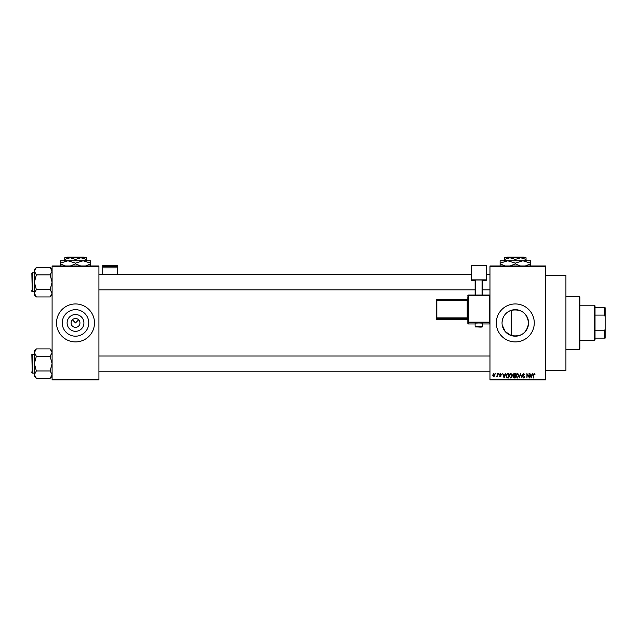 <?xml version="1.0" encoding="UTF-8"?>
<svg xmlns="http://www.w3.org/2000/svg" width="637" height="637" viewBox="0 0 637 637"><rect width="100%" height="100%" fill="white"/><g stroke="black" fill="none" stroke-linecap="round" stroke-linejoin="round"><path stroke-width="0.96" d="M83.917 322.927A8.4 8.4 0 0 1 75.508 331.336A8.4 8.4 0 0 1 67.108 322.927A8.4 8.4 0 0 1 75.508 314.527A8.4 8.4 0 0 1 83.917 322.927M71.081 322.927A4.427 4.427 0 0 0 75.508 327.362A4.427 4.427 0 0 0 79.944 322.927A4.427 4.427 0 0 0 75.508 318.5A4.427 4.427 0 0 0 71.081 322.927M62.251 322.927A13.266 13.266 0 0 0 75.508 336.193A13.266 13.266 0 0 0 88.774 322.927A13.266 13.266 0 0 0 75.508 309.67A13.266 13.266 0 0 0 62.251 322.927M56.526 322.927A18.983 18.983 0 0 0 75.508 341.91A18.983 18.983 0 0 0 94.499 322.927A18.983 18.983 0 0 0 75.508 303.945A18.983 18.983 0 0 0 56.526 322.927M502.036 322.927A13.266 13.266 0 0 1 515.293 309.67A13.266 13.266 0 0 1 528.559 322.927A13.266 13.266 0 0 1 515.293 336.193A13.266 13.266 0 0 1 502.036 322.927C502.394 316.708 505.444 312.512 511.169 310.323C521.233 308.69 527.03 312.886 528.559 322.927C527.03 332.976 521.233 337.18 511.169 335.532L505.221 331.551L502.195 325.021M496.311 322.927A18.983 18.983 0 0 0 515.293 341.91A18.983 18.983 0 0 0 534.276 322.927A18.983 18.983 0 0 0 515.293 303.945A18.983 18.983 0 0 0 496.311 322.927M545.67 275.471L565.919 275.471L565.919 370.392L545.67 370.392M72.379 319.798L75.508 322.927L78.646 319.798M545.67 266.608L489.98 266.608L489.98 265.979L545.67 265.979L545.67 379.883L489.98 379.883L489.98 379.246L545.67 379.246M495.506 373.553L495.912 374.182L495.506 373.553M498.269 373.553L498.667 374.182L498.269 373.553M505.268 373.553L505.69 373.553L504.042 377.98L502.752 373.553L503.525 374.875L504.918 374.875L505.268 373.553M511.909 374.19L512.307 375.711L510.747 378.036L509.194 375.758L509.6 374.174L510.747 373.497L511.909 374.19M518.518 374.19L518.916 375.711L517.363 378.036L515.811 375.758L516.209 374.174L517.363 373.497L518.518 374.19M523.686 373.497L525.015 374.994L523.646 374.015L522.834 374.771L524.904 376.825L523.757 378.036L522.547 376.714L523.741 377.518L524.37 376.356L523.041 375.83L522.428 374.779L523.686 373.497M532.421 373.553L532.843 373.553L531.194 377.98L529.904 373.553L530.677 374.875L532.07 374.875L532.421 373.553M489.98 266.608L489.98 379.246M534.785 373.808L535.024 374.875L534.14 374.015L533.702 374.349L533.647 377.98L533.241 377.98L533.241 374.978L534.156 373.497L534.785 373.808M529.044 373.553L529.443 377.98L527.317 374.429L526.918 377.98L526.918 373.553L529.044 377.096L529.044 373.553M520.453 373.553L522.037 377.98L520.676 374.07L519.187 377.98L520.453 373.553M513.987 373.553L515.237 373.553L515.237 377.98L513.987 377.98L512.881 376.865L513.311 375.941L512.761 374.851L513.987 373.553M507.442 373.553L508.621 373.553L508.621 377.98L506.853 377.9L505.921 375.79L507.442 373.553M500.276 373.497L501.255 374.532L500.252 373.951L499.703 374.452L501.2 375.91L500.292 376.833L499.36 375.91L500.276 376.371L500.801 375.981L499.304 374.532L500.276 373.497M497.115 373.553L497.521 373.553L497.521 376.77L497.115 376.26L496.637 376.833L496.255 376.658L497.043 375.878L497.115 373.553M493.81 373.497L494.933 375.161L493.81 376.833L492.688 375.193L493.81 373.497M98.926 379.883L52.099 379.883L52.099 379.246L98.926 379.246L98.926 379.883M98.926 266.608L52.099 266.608L52.099 265.979L98.926 265.979L98.926 379.246M52.099 266.608L52.099 379.246M531.561 376.682L531.935 375.392L530.812 375.392L531.369 377.518L531.561 376.682M517.363 377.518L518.518 375.703L517.371 374.015L516.217 375.774L516.384 376.778L517.363 377.518M514.831 377.462L514.831 376.141L513.653 376.18L513.279 376.793L514.831 377.462M514.831 375.623L514.831 374.07L513.565 374.126L513.167 374.851L514.831 375.623M510.747 377.518L511.901 375.703L510.755 374.015L509.6 375.774L509.767 376.778L510.747 377.518M508.222 377.462L508.222 374.07L507.498 374.07L506.479 374.715L506.319 375.798L506.933 377.375L508.222 377.462M504.408 376.682L504.783 375.392L503.66 375.392L504.225 377.518L504.408 376.682M493.818 376.371L494.527 375.161L493.802 373.951L493.094 375.161L493.818 376.371M579.208 296.356L579.837 296.985L579.837 348.877L579.208 349.506L579.208 296.356L565.919 296.356M511.169 310.323L511.169 335.532M52.099 294.979L50.132 296.946L36.349 296.946L34.382 293.275L36.349 289.596L34.382 282.239L36.349 274.889L34.382 271.211L36.349 267.532L34.382 269.507L34.382 294.979L36.349 296.946M31.85 274.014L32.232 272.747L32.232 291.73L31.85 273.13L34.382 272.747M32.232 291.73L34.382 291.73M52.099 269.507L50.132 267.532L36.349 267.532M50.132 267.532L52.099 271.211L50.132 274.889L36.349 274.889M50.132 274.889L52.099 282.239L50.132 289.596L36.349 289.596M50.132 289.596L52.099 293.275L50.132 296.946M594.393 340.644L594.393 305.211L595.022 305.848L595.022 340.015L594.393 340.644L579.837 340.644M594.393 305.211L579.837 305.211M605.15 338.12L604.521 338.12L604.521 330.754L605.15 329.257L605.15 338.12M595.022 338.12L604.521 338.12M595.022 307.743L605.15 307.743L605.15 329.257M595.022 330.754L604.521 330.754M605.15 316.605L604.521 315.1L604.521 307.743M595.022 315.1L604.521 315.1M31.85 291.356L31.85 290.464M52.099 376.356L50.132 378.322L36.349 378.322L34.382 374.644L36.349 370.973L34.382 363.616L36.349 356.266L34.382 352.587L36.349 348.909L34.382 350.883L34.382 376.356L36.349 378.322M31.85 355.39L32.232 354.124L32.232 373.107L31.85 354.506L34.382 354.124M32.232 373.107L34.382 373.107M52.099 350.883L50.132 348.909L36.349 348.909M50.132 348.909L52.099 352.587L50.132 356.266L36.349 356.266M50.132 356.266L52.099 363.616L50.132 370.973L36.349 370.973M50.132 370.973L52.099 374.644L50.132 378.322M31.85 372.733L31.85 371.841M117.272 266.561L117.272 265.303L102.724 265.303L102.724 266.561L117.272 266.561L117.272 274.651M117.272 267.866L102.724 267.866L102.724 274.651M102.724 267.866L102.724 266.561M478.913 322.983L475.114 323.118L475.114 326.279L482.711 326.279L482.711 323.118L478.913 322.983M489.351 323.946A0.629 0.629 0 0 0 489.98 323.317A0.629 0.629 180 0 1 489.351 323.946L482.711 323.946L489.351 323.946L489.351 322.832L468.466 322.832L468.466 323.946A0.629 0.629 180 0 1 467.837 323.317L467.837 296.754M467.837 299.78L467.837 298.936A0.629 0.629 180 0 1 467.2 299.565L467.2 300.178L436.831 300.178L436.831 317.879L467.2 317.879L467.2 300.178L467.837 300.154L467.837 298.936M467.837 318.803L467.837 301.094M486.19 279.85L471.635 279.85L471.635 265.303L486.19 265.303L486.19 280.384L482.711 280.384M475.114 280.384L471.635 280.384L471.635 279.85M475.114 295.003L475.114 280.009L475.743 279.985L475.743 295.003M482.074 295.003L482.074 279.985L475.743 279.985M482.074 279.985L482.711 280.009L482.711 295.003M436.194 301.046L436.194 318.755L436.194 301.046M507.092 257.117L506.455 257.754L507.092 257.117L523.495 257.117L524.132 257.754L523.495 257.117M506.455 257.754L509.918 257.754L515.293 259.418L515.293 260.788M504.536 259.418L509.918 257.754L504.536 257.754L504.536 260.788M515.293 259.418L520.676 257.754L526.051 259.418L526.051 260.788M526.051 259.418L526.051 257.754L509.918 257.754M505.292 265.979L500.109 263.885L500.109 260.788L530.486 260.788L530.486 263.885L525.302 265.979M500.109 263.885L500.109 266.234M500.109 263.137L507.705 260.788L515.293 263.137L515.293 263.885L510.11 265.979M515.293 263.137L522.889 260.788L530.486 263.137M520.477 265.979L515.293 263.885M530.486 266.234L530.486 263.885M67.307 257.117L66.678 257.754L67.307 257.117L83.71 257.117L84.347 257.754L83.71 257.117M66.678 257.754L70.134 257.754L75.508 259.418L75.508 260.788M75.508 259.418L80.891 257.754L84.347 257.754M64.751 259.418L70.134 257.754L64.751 257.754L64.751 260.788M70.134 257.754L80.891 257.754L86.266 259.418L86.266 260.788M86.266 259.418L86.266 257.754L80.891 257.754M65.507 265.979L60.324 263.885L60.324 260.788L90.701 260.788L90.701 263.885L85.517 265.979M60.324 263.885L60.324 266.234M60.324 263.137L67.92 260.788L75.508 263.137L75.508 263.885L70.333 265.979M75.508 263.137L83.105 260.788L90.701 263.137M80.7 265.979L75.508 263.885M90.701 266.234L90.701 263.885M489.351 295.616L468.466 295.616L468.466 322.171L489.351 322.171L489.351 295.616L489.98 295.64A0.629 0.629 0 0 0 489.351 295.003L489.351 295.616M468.466 323.946L475.114 323.946L468.466 323.946A0.629 0.629 0 0 1 467.837 323.317M467.837 295.64L468.466 295.616L468.466 295.003A0.629 0.629 0 0 0 467.837 295.64A0.629 0.629 0 0 1 468.466 295.003L489.351 295.003A0.629 0.629 180 0 1 489.98 295.64M436.194 300.194L436.831 300.178L436.831 299.565A0.629 0.629 0 0 0 436.194 300.194A0.629 0.629 -0 0 1 436.831 299.565L467.2 299.565L467.837 298.928M467.2 319.384L467.2 318.54L436.831 318.54L436.831 319.384L467.2 319.384A0.629 0.629 180 0 1 467.837 320.021L467.2 319.384L436.831 319.384A0.629 0.629 -0 0 1 436.194 318.755A0.629 0.629 0 0 0 436.831 319.384M436.194 317.903A0.629 0.629 -0 0 0 436.831 318.54L436.831 317.879L436.194 317.903M467.837 317.863L467.2 317.879L467.2 318.54A0.629 0.629 180 0 1 467.837 319.169M467.837 322.195A0.629 0.629 -0 0 0 468.466 322.832L468.466 322.171L467.837 322.195M489.351 322.832A0.629 0.629 0 0 0 489.98 322.195L489.351 322.171L489.351 322.832M579.208 349.506L565.919 349.506M489.98 274.651L486.19 274.651M471.635 274.651L98.926 274.651M489.98 289.835L482.711 289.835M475.114 289.835L98.926 289.835M98.926 371.212L489.98 371.212M98.926 356.027L489.98 356.027M475.114 326.279C476.277 327.41 474.008 326.749 478.913 327.028C481.779 327.227 483.045 326.972 482.711 326.279M436.831 299.565L467.2 299.565M468.466 295.003L489.351 295.003"/></g></svg>
